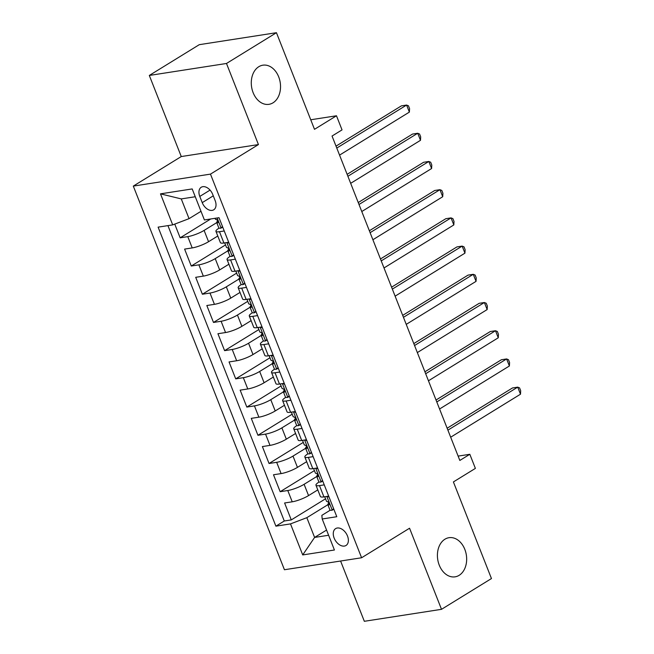 <?xml version="1.0" encoding="UTF-8"?>
<svg xmlns="http://www.w3.org/2000/svg" width="654" height="654" viewBox="0 0 654 654"><rect width="100%" height="100%" fill="white"/><g stroke="black" fill="none" stroke-linecap="round" stroke-linejoin="round"><path stroke-width="0.98" d="M444.924 539.215A19.808 14.486 -98.8 0 1 448.996 537.694A19.808 14.486 -98.8 0 1 465.738 552.164A19.808 14.486 -98.8 0 1 459.149 575.324A19.808 14.486 -98.8 0 1 455.07 576.836A19.808 14.486 -98.8 0 1 438.335 562.375A19.808 14.486 -98.8 0 1 444.924 539.215M258.796 66.708A19.808 14.486 -98.8 0 1 262.875 65.187A19.808 14.486 -98.8 0 1 279.61 79.649A19.808 14.486 -98.8 0 1 273.02 102.817A19.808 14.486 -98.8 0 1 268.949 104.329A19.808 14.486 -98.8 0 1 252.207 89.868A19.808 14.486 -98.8 0 1 258.796 66.708M347.495 536.01A9.9 6.458 -121.6 0 0 335.625 528.612A9.9 6.458 -121.6 0 0 334.145 538.079A9.9 6.458 -121.6 0 0 346.015 545.477A9.9 6.458 -121.6 0 0 347.495 536.01M340.595 561.026L364.335 621.3L441.507 609.324L491.456 578.553L453.402 481.933L475.384 468.395L469.825 454.293L458.127 456.108M133.31 186.096L284.433 569.74L361.597 557.764L210.474 174.119L133.31 186.096L181.264 156.551L258.436 144.575L226.488 63.471L149.316 75.447L181.264 156.551M149.316 75.447L199.274 44.676L276.446 32.7L314.5 129.32L336.483 115.774L310.74 119.772M226.488 63.471L276.446 32.7M174.749 224.101L180.152 237.819L210.735 218.976M217.79 236.004L208.552 241.702A12.377 2.485 158.5 0 1 192.211 247.915L184.6 249.1L191.27 266.023L225.524 244.923M228.9 264.216L219.662 269.906A12.377 2.485 -21.5 0 1 203.329 276.127L195.71 277.312L202.38 294.235L236.634 273.135M240.01 292.428L230.772 298.118A12.377 2.485 -21.5 0 1 214.438 304.339L206.828 305.516L213.49 322.447L247.752 301.339M251.128 320.64L241.882 326.33A12.377 2.485 -21.5 0 1 225.548 332.543L217.937 333.728L224.6 350.65L258.861 329.551M262.238 348.844L253 354.542A12.377 2.485 -21.5 0 1 236.658 360.755L229.047 361.94L235.718 378.862L269.971 357.763M273.347 377.056L264.11 382.745A12.377 2.485 -21.5 0 1 247.776 388.966L240.157 390.144L246.828 407.074L281.081 385.966M284.457 405.267L275.22 410.957A12.377 2.485 -21.5 0 1 258.886 417.178L251.275 418.356L257.938 435.278L292.199 414.178M295.575 433.471L286.329 439.169A12.377 2.485 -21.5 0 1 269.996 445.382L262.385 446.568L269.047 463.49L303.309 442.39M306.685 461.683L297.447 467.373A12.377 2.485 -21.5 0 1 281.106 473.594L273.495 474.771L280.165 491.702L314.419 470.602M336.483 115.774L342.034 129.884L332.044 136.04L459.836 460.449L469.825 454.293M199.789 196.429L202.233 202.634A9.597 6.254 -121.6 0 0 213.735 209.803A9.597 6.254 -121.6 0 0 215.166 200.631L212.722 194.426A9.597 6.254 -121.6 0 0 201.228 187.257A9.597 6.254 -121.6 0 0 199.789 196.429L210.057 190.101M330.205 510.202L321.85 515.352L322.201 518.982L336.794 516.717L219.008 217.692L204.408 219.957L192.186 188.932L160.483 193.846L172.705 224.878L158.113 227.142L275.898 526.168L290.499 523.895L306.832 517.682L314.607 537.424L328.61 535.258M322.201 518.982L334.423 550.006L302.72 554.927L290.499 523.895M316.749 476.513L304.11 484.303A12.377 2.485 158.5 0 1 287.776 490.516L280.165 491.702M317.795 489.895L308.557 495.585L304.11 484.303M305.639 448.309L293 456.091A12.377 2.485 158.5 0 1 276.667 462.313L269.047 463.49M294.529 420.097L281.89 427.88A12.377 2.485 158.5 0 1 265.549 434.101L257.938 435.278M283.411 391.885L270.772 399.676A12.377 2.485 158.5 0 1 254.439 405.889L246.828 407.074M272.301 363.681L259.663 371.464A12.377 2.485 158.5 0 1 243.329 377.685L235.718 378.862M261.191 335.469L248.553 343.252A12.377 2.485 158.5 0 1 232.219 349.473L224.6 350.65M250.081 307.257L237.443 315.048A12.377 2.485 158.5 0 1 221.101 321.261L213.49 322.447M238.963 279.045L226.325 286.836A12.377 2.485 158.5 0 1 209.991 293.049L202.38 294.235M227.854 250.842L215.215 258.624A12.377 2.485 158.5 0 1 198.881 264.845L191.27 266.023M216.744 222.63L204.105 230.412A12.377 2.485 158.5 0 1 187.772 236.634L180.152 237.819M167.939 225.622L284.286 520.993L291.275 519.914L325.529 498.806M308.557 495.585A12.377 2.485 -21.5 0 1 292.224 501.806L284.604 502.983L291.275 519.914M228.687 242.258L223.913 243.002A12.377 2.485 158.5 0 1 220.39 242.609L215.943 231.328A12.377 2.485 158.5 0 1 219.082 228.107M224.24 230.976L219.474 231.712A12.377 2.485 158.5 0 1 215.943 231.328M235.35 259.18L230.584 259.924A12.377 2.485 158.5 0 1 227.061 259.54A12.377 2.485 158.5 0 1 230.192 256.319M227.061 259.54L231.5 270.821A12.377 2.485 -21.5 0 0 235.031 271.206L239.797 270.47M246.468 287.392L241.694 288.136A12.377 2.485 158.5 0 1 238.17 287.744A12.377 2.485 158.5 0 1 241.31 284.531M238.17 287.744L242.618 299.033A12.377 2.485 -21.5 0 0 246.141 299.418L250.907 298.674M257.578 315.604L252.804 316.34A12.377 2.485 158.5 0 1 249.28 315.956A12.377 2.485 158.5 0 1 252.419 312.735M249.28 315.956L253.727 327.237A12.377 2.485 -21.5 0 0 257.251 327.629L262.025 326.886M268.688 343.816L263.922 344.552A12.377 2.485 158.5 0 1 260.39 344.168A12.377 2.485 158.5 0 1 263.529 340.947M260.39 344.168L264.837 355.449A12.377 2.485 -21.5 0 0 268.361 355.833L273.135 355.097M279.806 372.02L275.032 372.764A12.377 2.485 158.5 0 1 271.508 372.379A12.377 2.485 158.5 0 1 274.639 369.158M271.508 372.379L275.947 383.661A12.377 2.485 -21.5 0 0 279.479 384.045L284.245 383.309M290.916 400.232L286.141 400.976A12.377 2.485 158.5 0 1 282.618 400.583A12.377 2.485 158.5 0 1 285.757 397.362M282.618 400.583L287.065 411.873A12.377 2.485 -21.5 0 0 290.589 412.257L295.355 411.513M302.025 428.444L297.251 429.179A12.377 2.485 158.5 0 1 293.728 428.795A12.377 2.485 158.5 0 1 296.867 425.574M293.728 428.795L298.175 440.077A12.377 2.485 -21.5 0 0 301.698 440.469L306.473 439.725M313.135 456.647L308.369 457.391A12.377 2.485 158.5 0 1 304.838 457.007A12.377 2.485 158.5 0 1 307.977 453.786M304.838 457.007L309.285 468.289A12.377 2.485 -21.5 0 0 312.808 468.673L317.582 467.937M324.253 484.859L319.479 485.603A12.377 2.485 158.5 0 1 315.956 485.211A12.377 2.485 158.5 0 1 319.095 481.998M315.956 485.211L320.395 496.5A12.377 2.485 -21.5 0 0 323.926 496.885L328.692 496.141M195.268 196.74L181.264 198.914L189.047 218.657L172.705 224.878M200.999 211.299L189.047 218.657M258.436 144.575L210.474 174.119M441.507 609.324L409.559 528.228L361.597 557.764M326.567 530.067L314.607 537.424L302.72 554.927M327.858 504.724L306.832 517.682M284.286 520.993L275.898 526.168M181.264 198.914L160.483 193.846M222.712 227.102L221.036 228.132A8.2 1.643 158.5 0 1 218.804 227.862L216.695 222.499A8.2 1.643 -21.5 0 0 217.602 222.867L217.823 222.81M221.036 228.132L222.474 226.497M336.785 148.057L406.592 105.057L409.371 112.104L339.557 155.112M217.815 220.815L217.005 221.731A8.2 1.643 -21.5 0 0 216.695 222.499M217.995 222.622L217.602 222.867C218.444 221.69 217.995 220.562 216.27 219.482A8.2 1.643 158.5 0 1 215.362 219.115L215.043 218.313M336.017 146.128L401.384 105.866L406.592 105.057L408.464 105.809L409.576 108.629L409.371 112.104M233.83 255.305L232.145 256.343A8.2 1.643 158.5 0 1 229.914 256.074L227.805 250.711A8.2 1.643 -21.5 0 0 228.72 251.071L228.933 251.022M232.145 256.343L233.592 254.708M229.08 243.263L227.2 242.487M347.895 176.269L417.71 133.261L420.489 140.316L350.675 183.324M228.933 249.027L228.115 249.934A8.2 1.643 -21.5 0 0 227.805 250.711M229.104 250.834L228.72 251.071C229.554 249.902 229.113 248.773 227.388 247.686A8.2 1.643 158.5 0 1 226.472 247.326L224.714 242.871M347.135 174.332L412.494 134.07L417.71 133.261L419.574 134.021L420.686 136.841L420.489 140.316M244.939 283.517L243.255 284.555A8.2 1.643 158.5 0 1 241.024 284.277L238.914 278.923A8.2 1.643 -21.5 0 0 239.83 279.283L240.051 279.225M243.255 284.555L244.702 282.92M240.198 271.475L238.309 270.699M359.005 204.481L428.82 161.473L431.599 168.528L361.785 211.528M240.043 277.231L239.233 278.146A8.2 1.643 -21.5 0 0 238.914 278.923M240.222 279.045L239.83 279.283C240.664 278.105 240.222 276.977 238.497 275.898A8.2 1.643 158.5 0 1 237.582 275.538L235.832 271.083M358.245 202.544L423.604 162.282L428.82 161.473L430.684 162.233L431.795 165.053L431.599 168.528M256.049 311.729L254.373 312.759A8.2 1.643 158.5 0 1 252.142 312.489L250.024 307.127A8.2 1.643 -21.5 0 0 250.94 307.494L251.161 307.437M254.373 312.759L255.812 311.124M251.308 299.687L249.419 298.911M370.115 232.685L439.929 189.685L442.709 196.731L372.894 239.74M251.152 305.443L250.343 306.358A8.2 1.643 -21.5 0 0 250.024 307.127M251.332 307.249L250.94 307.494C251.774 306.317 251.332 305.189 249.607 304.11A8.2 1.643 158.5 0 1 248.692 303.742L246.942 299.295M369.355 230.756L434.714 190.494L439.929 189.685L441.802 190.437L442.913 193.257L442.709 196.731M267.159 339.933L265.483 340.971A8.2 1.643 158.5 0 1 263.251 340.701L261.142 335.339A8.2 1.643 -21.5 0 0 262.05 335.706L262.27 335.649M265.483 340.971L266.93 339.336M262.418 327.891L260.537 327.114M381.233 260.897L451.047 217.888L453.819 224.943L384.004 267.952M262.262 333.654L261.453 334.562A8.2 1.643 -21.5 0 0 261.142 335.339M262.442 335.461L262.05 335.706C262.892 334.529 262.442 333.401 260.717 332.314A8.2 1.643 158.5 0 1 259.81 331.954L258.052 327.507M380.464 258.959L445.832 218.698L451.047 217.888L452.911 218.649L454.023 221.469L453.819 224.943M278.277 368.145L276.593 369.183A8.2 1.643 158.5 0 1 274.361 368.905L272.252 363.55A8.2 1.643 -21.5 0 0 273.168 363.91L273.38 363.853M276.593 369.183L278.04 367.548M273.527 356.103L271.647 355.326M392.343 289.109L462.157 246.1L464.937 253.155L395.122 296.156M273.38 361.858L272.563 362.774A8.2 1.643 -21.5 0 0 272.252 363.55M273.56 363.673L273.168 363.91C274.001 362.741 273.56 361.613 271.835 360.526A8.2 1.643 158.5 0 1 270.919 360.166L269.162 355.711M391.582 287.171L456.942 246.91L462.157 246.1L464.021 246.86L465.133 249.681L464.937 253.155M289.387 396.357L287.711 397.387A8.2 1.643 158.5 0 1 285.479 397.117L283.362 391.762A8.2 1.643 -21.5 0 0 284.277 392.122L284.498 392.065M287.711 397.387L289.15 395.752M284.645 384.315L282.757 383.538M403.453 317.313L473.267 274.312L476.047 281.359L406.232 324.368M284.49 390.07L283.681 390.986A8.2 1.643 -21.5 0 0 283.362 391.762M284.67 391.885L284.277 392.122C285.111 390.945 284.67 389.817 282.945 388.738A8.2 1.643 158.5 0 1 282.029 388.37L280.28 383.923M402.692 315.383L468.051 275.121L473.267 274.312L475.131 275.064L476.243 277.893L476.047 281.359M300.497 424.569L298.821 425.599A8.2 1.643 158.5 0 1 296.589 425.329L294.48 419.966A8.2 1.643 -21.5 0 0 295.387 420.334L295.608 420.277M298.821 425.599L300.26 423.964M295.755 412.519L293.875 411.742M414.562 345.525L484.377 302.516L487.156 309.571L417.342 352.58M295.6 418.282L294.791 419.189A8.2 1.643 -21.5 0 0 294.48 419.966M295.78 420.089L295.387 420.334C296.229 419.157 295.78 418.029 294.055 416.95A8.2 1.643 158.5 0 1 293.139 416.582L291.39 412.134M413.802 343.595L479.161 303.325L484.377 302.516L486.249 303.276L487.361 306.097L487.156 309.571M311.615 452.772L309.931 453.811A8.2 1.643 158.5 0 1 307.699 453.541L305.59 448.178A8.2 1.643 -21.5 0 0 306.505 448.538L306.718 448.481M309.931 453.811L311.378 452.176M306.865 440.731L304.985 439.954M425.68 373.736L495.495 330.728L498.266 337.783L428.452 380.791M306.71 446.494L305.9 447.401A8.2 1.643 -21.5 0 0 305.59 448.178M306.889 448.301L306.505 448.538C307.339 447.369 306.889 446.241 305.165 445.153A8.2 1.643 158.5 0 1 304.257 444.794L302.5 440.338M424.912 371.799L490.279 331.537L495.495 330.728L497.359 331.488L498.471 334.308L498.266 337.783M322.724 480.984L321.04 482.023A8.2 1.643 158.5 0 1 318.809 481.745L316.7 476.39A8.2 1.643 -21.5 0 0 317.615 476.75L317.828 476.692M321.04 482.023L322.487 480.379M317.975 468.943L316.095 468.166M436.79 401.948L506.605 358.94L509.384 365.987L439.57 408.995M317.828 474.698L317.01 475.613A8.2 1.643 -21.5 0 0 316.7 476.39M318.007 476.513L317.615 476.75C318.449 475.572 318.007 474.444 316.283 473.365A8.2 1.643 158.5 0 1 315.367 473.006L313.609 468.55M436.03 400.011L501.389 359.749L506.605 358.94L508.469 359.7L509.58 362.52L509.384 365.987M333.834 509.196L332.158 510.226A8.2 1.643 158.5 0 1 329.927 509.956L327.809 504.594A8.2 1.643 -21.5 0 0 328.725 504.962L328.946 504.904M332.158 510.226L333.597 508.591M329.093 497.146L327.204 496.378M447.9 430.152L517.715 387.143L520.494 394.198L450.68 437.207M328.937 502.91L328.128 503.825A8.2 1.643 -21.5 0 0 327.809 504.594M329.117 504.716L328.725 504.962C329.559 503.784 329.117 502.656 327.392 501.577A8.2 1.643 158.5 0 1 326.477 501.209L324.727 496.762M447.14 428.223L512.499 387.953L517.715 387.143L519.578 387.904L520.69 390.724L520.494 394.198M297.447 467.373L293 456.091M286.329 439.169L281.89 427.88M275.22 410.957L270.772 399.676M264.11 382.745L259.663 371.464M253 354.542L248.553 343.252M241.882 326.33L237.443 315.048M230.772 298.118L226.325 286.836M219.662 269.906L215.215 258.624M208.552 241.702L204.105 230.412M192.211 247.915L187.772 236.634M292.224 501.806L287.776 490.516M281.106 473.594L276.667 462.313M269.996 445.382L265.549 434.101M258.886 417.178L254.439 405.889M247.776 388.966L243.329 377.685M236.658 360.755L232.219 349.473M225.548 332.543L221.101 321.261M214.438 304.339L209.991 293.049M203.329 276.127L198.881 264.845M223.913 243.002L219.474 231.712M235.031 271.206L230.584 259.924M246.141 299.418L241.694 288.136M257.251 327.629L252.804 316.34M268.361 355.833L263.922 344.552M279.479 384.045L275.032 372.764M290.589 412.257L286.141 400.976M301.698 440.469L297.251 429.179M312.808 468.673L308.369 457.391M323.926 496.885L319.479 485.603M213.278 195.832L202.233 202.634M221.109 228.05L217.144 217.986M232.219 256.254L226.824 242.544M243.337 284.465L237.933 270.756M254.447 312.677L249.043 298.968M265.557 340.881L260.161 327.18M276.667 369.093L271.271 355.384M287.785 397.305L282.381 383.596M298.894 425.517L293.491 411.807M310.004 453.721L304.609 440.011M321.122 481.933L315.719 468.223M332.232 510.145L326.828 496.435"/></g></svg>
